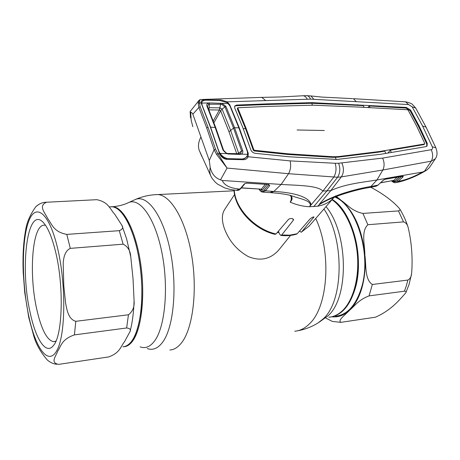 <?xml version="1.0" encoding="UTF-8"?>
<svg xmlns="http://www.w3.org/2000/svg" width="460" height="460" viewBox="0 0 460 460"><rect width="100%" height="100%" fill="white"/><g stroke="black" fill="none" stroke-linecap="round" stroke-linejoin="round"><path stroke-width="0.69" d="M132.549 340.078C141.203 327.089 144.498 293.25 139.518 261.774C134.59 230.253 122.63 207.535 112.234 206.758L109.606 206.902L112.234 206.758C120.698 208.035 128.225 219.236 134.814 240.361C141.047 261.705 143.468 290.162 140.869 311.834C137.643 334.242 131.669 345.909 122.946 346.84C126.437 346.731 129.639 344.477 132.549 340.078M332.252 199.445C344.897 207.753 355.517 229.287 357.891 253.109C360.272 276.931 354.085 300.064 343.235 310.466C339.267 314.249 334.995 316.434 330.418 317.026C341.671 315.244 349.979 305.595 355.327 288.075C364.625 257.209 352.118 211.209 332.252 199.445M234.571 194.499L224.698 209.438C221.737 214.038 221.611 220.351 224.325 228.39C228.907 240.798 236.923 250.211 248.365 256.634C260.44 261.487 270.624 259.221 278.921 249.832L290.547 235.416M279.007 232.656L277.265 232.53M335.507 316.25C347.294 314.973 356 305.319 361.623 287.287C371.732 254.443 356.529 205.551 334.926 197.081M335.627 195.799L341.452 200.589C347.415 204.706 351.883 211.123 362.905 213.423L398.44 210.91C399.97 210.542 400.349 209.8 399.579 208.69C392.851 201.026 383.255 193.89 370.789 187.272M407.859 280.065C410.027 278.955 411.274 276.834 411.608 273.694C412.844 258.025 411.694 242.604 408.152 227.43C407.353 224.382 405.806 222.542 403.512 221.892L367.868 224.727C360.801 231.529 364.952 245.306 364.866 255.139C366.39 264.799 364.423 279.358 372.341 284.476L407.859 280.065L406.329 285.809L404.438 291.203L369.081 295.884C358.558 299.776 354.953 305.773 349.663 310.161C345.868 314.387 336.841 320.741 341.119 322.31L375.504 317.187C391.046 310.264 399.061 300.42 405.864 292.744C406.467 291.715 405.99 291.203 404.438 291.203M332.275 321.402L325.933 318.13M56.758 364.297C53.55 364.009 50.404 362.584 47.311 360.007C40.566 352.124 36.058 344.137 33.787 336.047L28.784 317.596M74.399 334.897C61.318 339.445 61.094 346.259 57.672 351.21C56.074 356.034 49.841 362.963 58.696 364.36L108.692 356.925C120.238 352.699 120.342 346.8 124.395 341.912L129.996 331.637C131.088 329.561 129.967 328.336 126.638 327.98L74.399 334.897L75.814 321.31L128.449 314.772C132.721 311.478 134.602 306.826 134.084 300.811L133.038 278.737L130.766 256.801C130.352 250.729 127.805 246.514 123.113 244.174L70.294 248.371C64.963 250.901 63.687 257.278 63.192 262.924L63.802 285.85L65.59 302.973C66.936 310.057 68.379 319.292 75.814 321.31M30.274 313.11C19.401 266.938 27.479 202.929 44.091 223.399C48.346 228.574 52.129 237.843 55.436 251.217C64.107 285.441 62.692 335.673 53.429 345.558C46.017 355.298 35.811 339.342 30.274 313.11M55.965 341.09L53.665 341.688C47.081 340.388 41.498 329.797 36.909 309.925C28.405 273.711 32.355 222.956 44.764 225.291M119.289 230.673C122.504 229.482 123.401 227.734 121.975 225.434L114.758 214.274C109.969 209.277 108.801 202.107 96.813 199.686L46.563 202.239C37.829 205.982 45.281 212.951 47.604 218.437C51.79 223.675 53.239 231.938 66.798 234.393L119.289 230.673L123.113 244.174M28.75 317.423L24.736 292.554L23.195 272.245C22.58 256.042 23.42 241.845 25.72 229.655M25.714 229.655C26.795 222.324 30.176 214.653 35.851 206.649L38.715 204.464M333.92 197.524L331.821 199.674C328.089 203.009 323.38 205.189 317.693 206.206L309.494 206.73L322.914 191.049L333.695 177.238C336.145 173.196 336.645 168.544 335.19 163.288L290.145 160.891L248.141 156.756C247.353 158.579 245.847 159.562 243.627 159.701L226.745 159.373C223.629 158.913 221.237 157.061 219.581 153.83L210.421 127.27L201.106 102.931L199.49 103L200.198 106.8L198.881 107.479L192.855 114.195L209.265 160.459L210.203 167.492C211.755 173.874 215.188 177.991 220.512 179.848L222.266 180.464L281.146 184.431L288.552 173.702C290.593 170.016 291.128 165.744 290.145 160.891M290.105 195.316C292.675 197.087 292.75 199.306 290.34 201.969L290.208 202.141C296.591 204.913 303.019 206.442 309.494 206.73L310.408 205.166C310.201 199.916 298.753 198.662 290.772 195.483L290.772 195.483C285.556 194.155 279.139 193.24 271.532 192.757M290.076 195.31L291.789 197.19C292.163 198.783 291.68 200.382 290.34 201.969L290.151 202.107C291.416 200.232 291.623 198.128 290.777 195.805M234.266 190.118C235.25 208.46 254.92 229.333 276.023 233.985L288.506 219.368C290.392 218.207 292.054 218.189 293.48 219.328L293.342 220.254L281.692 234.991L289.8 235.152L297.2 233.726L296.579 234.123C291.761 235.612 286.545 236.043 280.933 235.411M276.023 233.985L274.93 234.324C253.885 229.471 234.686 208.759 234.025 190.089M281.692 234.991L280.744 235.388L279.49 233.927L278.438 231.161M297.2 233.726L309.965 219.052C311.713 217.551 313.059 216.838 314.002 216.919L301.628 231.915L309.108 226.096L333.902 197.541M299.483 231.104L301.214 232.237L301.628 231.915M192.826 126.684L191.176 120.29L190.681 112.297L190.141 111.51L199.312 100.01M200.934 136.976C198.358 141.973 197.806 146.47 199.283 150.466L210.87 176.111M222.266 180.464C224.313 185.351 230.029 188.203 239.407 189.031L236.377 190.331L230.132 189.439L224.917 187.973L217.603 184.138L215.234 182.143L212.359 178.687C209.984 175.392 209.265 171.66 210.203 167.492M190.681 112.297C191.32 112.177 192.044 112.809 192.855 114.195M200.198 106.8L208.018 127.23L215.51 149.161L214.113 149.753L209.265 160.459M226.745 159.373L226.337 158.384L223.692 157.619C222.571 157.148 219.857 154.065 220.064 153.864L217.816 153.646L216.631 154.502L214.113 149.753L206.672 127.874L198.881 107.479L198.168 103.327L199.013 100.309L200.393 99.538C199.812 99.705 199.508 100.861 199.49 103L198.168 103.327M219.023 152.576L219.587 152.783M215.51 149.161L217.816 153.646L227.056 168.078L288.552 173.702L337.577 177.238C340.141 173.178 340.486 168.515 338.612 163.242L335.19 163.288M220.064 153.864L220.098 153.939C221.605 156.584 223.646 158.067 226.222 158.384M243.627 159.701L243.3 158.907M243.208 158.838L244.611 158.602L247.037 156.584L248.141 156.756L248.233 153.232L247.67 153.301M229.321 104.868L229.747 104.799L239.303 127.863L248.233 153.232M226.768 102.356L227.24 101.867L229.747 104.799M201.762 103.448L201.106 102.931C200.813 100.82 202.112 99.837 204.993 99.981L221.093 99.952L227.24 101.867L310.552 99.136C309.649 97.135 308.487 95.985 307.073 95.68L303.111 95.755C304.721 95.916 306.118 97.071 307.291 99.21M201.848 102.476L201.739 103.235M427.265 143.336L419.192 126.149L410.596 110.095L406.393 107.456L312.087 102.643L267.473 103.851L236.595 105.064L234.675 106.041L234.721 107.962L242.955 127.955L250.746 149.667C251.597 151.714 253.092 152.933 255.231 153.324L289.029 156.774L336.95 159.442L380.782 154.267L425.96 146.625L427.064 146.056L427.265 143.336L426.736 143.905L418.68 126.73L410.096 110.682L405.91 108.054L369.167 105.984L370.104 107.657M260.665 97.416L261.728 97.382L265.541 100.424M306.182 95.651L307.073 95.68M338.612 163.242L382.622 158.09L431.233 149.713C432.498 149.31 432.843 148.333 432.273 146.786L422.585 126.034L412.171 106.864L408.566 104.57L310.552 99.136M313.835 99.297L310.943 95.956L321.661 97.066L352.578 98.647M356.155 101.499L353.36 98.687M408.566 104.57L405.576 101.827L404.737 101.781M426.771 146.309L426.736 143.905M312.087 102.643L311.667 103.281L267.076 104.512L236.216 105.742L234.83 106.151M288.207 153.824L332.77 156.716L332.327 157.331L287.776 154.462L288.207 153.824L254.524 150.288L253.799 149.701L245.985 128.041L237.722 107.761L237.32 108.75L245.571 128.691L243.219 128.627M287.776 154.462L254.11 150.943L253.368 150.339L245.571 128.691L245.985 128.041M237.722 107.761L268.864 106.363L313.208 105.196L358.65 107.065L407.456 109.739L408.135 110.17L416.725 126.235L424.77 143.457L424.057 144.572L390.367 150.196L391.293 152.49M332.77 156.716L335.748 156.699L335.294 157.314L332.327 157.331M335.748 156.699L338.623 156.549L338.163 157.159L335.294 157.314L336.237 159.47M338.623 156.549L379.437 151.518L378.954 152.122L338.163 157.159M267.473 103.851L267.076 104.512M309.062 102.712L308.654 103.35M315.146 102.775L314.721 103.414L311.667 103.281L312.501 105.185M357.604 104.707L357.155 105.328L314.721 103.414M364.147 107.347L363.233 105.662L357.155 105.328M367.897 107.542L369.167 105.984M424.321 144.262L424.057 144.572M387.837 153.071L390.367 150.196M379.437 151.518L424.557 143.986M385.767 153.421L384.824 151.127L378.954 152.122M220.512 179.848L227.056 168.078L216.631 154.502M200.905 99.521L261.694 97.376M412.171 106.864L415.696 108.054L416.116 108.778M432.273 146.786L435.827 147.763L436.063 148.298M431.233 149.713C433.084 153.807 433.107 157.619 431.302 161.155L435.321 158.809L429.324 167.722L426.713 170.114L422.556 172.04L376.947 179.975L382.858 169.999L431.302 161.155L424.356 171.367M382.622 158.09C384.497 162.322 384.572 166.29 382.858 169.999L341.32 176.905C343.919 172.885 344.109 168.274 341.883 163.064M313.691 206.678L326.951 190.871L337.577 177.238L341.32 176.905L330.803 190.636C345.184 183.845 363.078 182.281 376.947 179.975L370.915 186.484C363.026 187.755 354.493 189.813 345.31 192.659C336.881 195.218 325.381 200.123 319.251 204.355L330.803 190.636L322.914 191.049C317.429 185.265 296.809 185.466 281.146 184.431L273.89 191.446L270.721 192.705M319.338 204.614L317.693 206.206L319.338 204.614C324.311 201.503 329.308 199.071 334.328 197.323L334.345 197.317C340.67 194.436 359.294 188.974 368.356 187.72M259.267 189.181L259.48 189.474C261.13 191.584 262.763 191.762 264.368 189.997L268.531 184.874L269.629 185.713L265.454 190.831L273.89 191.446C291.473 192.332 309.695 196.253 311.092 204.861L310.408 205.166M237.061 190.388L239.574 189.537L244.007 184.27L245.053 183.517L247.008 183.126L268.841 184.523L269.629 185.713M239.407 189.031L240.62 188.83L239.574 189.537M245.398 183.379L244.007 184.27M266.95 184.552L266.633 184.857L266.455 184.523M266.633 184.857L262.47 190.003L261.389 189.175L265.202 184.443M262.47 190.003L261.406 189.922L261.188 189.313M241.339 187.962L261.389 189.175L241.46 187.818M268.617 184.834L269.738 185.558M246.525 183.132L268.841 184.523M246.704 183.264L247.008 183.126M239.614 189.537L238.826 190.083M246.658 156.63L246.79 157.038M264.368 189.997L265.454 190.831L262.441 192.107C262.033 192.274 261.079 191.59 259.584 190.066L259.48 189.474M369.892 187.444L375.297 186.415L377.947 185.15L370.915 186.484L368.408 187.72M422.556 172.04C414.172 176.703 406.232 179.797 398.734 181.32L396.365 182.528M398.734 181.32L395.617 182.649C394.49 182.93 393.116 182.338 391.494 180.861M391.966 180.774C393.714 182.154 395.428 182.12 397.118 180.659L398.233 181.412L402.845 177.077L401.758 176.41M383.571 179.981L385.503 179.13L402.575 176.191L403.288 176.433L402.845 177.077M399.47 176.801L394.904 181.119L393.789 180.372L397.124 177.203M394.904 181.119L393.645 181.027L393.628 180.475M380.564 182.833L393.789 180.372L380.667 182.741M393.645 181.027L393.208 180.55M383.467 180.142L385.503 179.13M383.398 180.188L377.947 185.15L383.243 180.228M402.575 176.191L403.288 176.433M237.481 153.812L241.638 151.012L242.742 150.765C243.047 152.375 242.541 153.496 241.224 154.129L247.63 154.353L247.342 151.541L238.867 127.857L229.96 105.99L227.188 102.626L219.621 100.458L206.736 100.188C204.217 100.056 202.63 100.688 201.969 102.085L201.762 103.086L209.513 102.925L228.281 103.575M240.407 153.692L241.224 154.129L239.838 154.393L228.35 154.014L227.982 153.502L240.304 153.732L241.644 151.012L233.548 128.07L224.946 106.841L225.946 106.421L234.594 127.736L242.742 150.765M247.63 154.353L247.313 155.52C246.226 157.722 244.335 158.884 241.638 159.005L228.194 158.596C225.538 158.343 223.175 157.05 221.116 154.721L221.099 155.376M201.871 156.504L200.008 152.174M210.64 127.293L218.736 150.914L220.047 153.416L226.584 153.6L223.031 150.121L215.113 127.276L206.902 106.064C206.494 104.713 206.879 103.759 208.058 103.195L208.46 104.224L207.523 106.467L215.688 127.523L223.612 150.368L226.458 153.18L227.861 153.502M219.173 152.582L219.42 153.519M209.513 102.925L209.145 107.698L220.087 107.87L222.128 109.141L224.946 106.841L221.881 104.477L222.117 103.431L225.946 106.421M206.902 106.064L207.483 106.363L215.683 127.529L210.611 127.184L202.136 105.196L201.762 103.086M228.35 154.014L226.584 153.6L226.55 153.191C224.549 151.972 223.554 151.006 223.577 150.299L223.612 150.368M221.116 154.721L220.047 153.416M221.881 104.477L220.668 104.253L220.57 103.143M236.75 153.789L228.994 131.784L220.639 110.791L219.305 110.02L220.668 104.253L208.46 104.224M223.031 150.121L223.577 150.299L215.688 127.529M227.97 153.502L239.436 153.881L239.838 154.393M209.145 107.698L208.708 109.394M208.736 109.468L209.283 107.698M219.305 110.02L208.897 109.871M222.128 109.141L230.552 130.203L238.55 152.939M213.233 120.951L219.386 110.02L220.087 107.87M220.639 110.791L222.111 109.158M140.162 346.886C145.51 348.829 150.408 346.719 154.87 340.555C165.18 326.301 168.722 287.316 162.035 253.259C155.428 219.115 140.662 198.116 129.11 202.337L126.937 203.331M124.286 346.69C127.592 346.38 130.623 344.137 133.388 339.957C142.065 326.979 145.371 293.152 140.386 261.694C135.453 230.19 123.481 207.489 113.062 206.712L111.326 206.712M147.2 348.542C152.829 350.577 158.004 348.421 162.725 342.073C173.638 327.393 177.474 287.011 170.447 251.758C163.518 216.424 147.947 194.833 135.792 199.306L133.544 200.324M169.855 350.002C174.127 349.772 178.077 347.306 181.717 342.591C192.861 328.313 197.587 290.72 191.711 255.674C185.909 220.576 171.062 195.425 157.975 194.557L154.629 194.712M294.756 331.223C299.989 330.815 304.876 328.359 309.419 323.863C328.049 307.021 331.827 252.5 315.715 218.483M297.465 330.826C304.836 329.521 311.702 326.887 318.061 322.926L323.179 318.878C343.884 300.926 344.69 238.665 323.921 209.035M319.091 322.264L327.986 315.83C349.238 297.608 348.358 233.093 326.019 206.62M328.785 317.216C333.73 316.842 338.336 314.623 342.602 310.558C353.389 300.202 359.57 277.248 357.276 253.535C354.993 229.816 344.54 208.259 331.999 199.738M403.512 221.892L398.44 210.91M369.081 295.884L372.341 284.476M331.832 316.791C338.215 317.486 344.16 315.278 349.663 310.161C355.051 304.963 359.162 297.447 361.985 287.627C364.728 277.685 365.688 266.858 364.866 255.139C362.319 230.242 354.516 212.06 341.452 200.589L335.656 196.794M367.868 224.727L362.905 213.423M57.241 246.778C66.108 282.515 65.803 333.718 57.166 349.945C48.674 366.747 35.702 348.812 28.871 316.566C21.93 284.458 21.436 242.834 28.169 222.858C34.753 202.434 48.501 210.835 57.241 246.778M66.798 234.393L70.294 248.371M44.741 202.354L46.88 202.216M94.518 199.801L96.813 199.686M128.449 314.772L126.638 327.98M293.342 220.254L292.75 218.753M313.726 217.568L313.455 216.907M208.018 127.23L206.672 127.874M238.889 127.909L239.303 127.863M410.596 110.095L410.096 110.682M406.393 107.456L405.91 108.054M236.595 105.064L236.216 105.742M237.722 108.088L237.32 108.75M253.799 149.701L253.368 150.339M254.524 150.288L254.11 150.943M324.288 130.508L297.085 129.984M422.585 126.034L426.069 127.15L426.391 127.788M272.958 191.383L269.853 192.642L263.241 192.165M261.406 189.922L260.935 189.296M371.709 186.334L369.138 187.582M397.118 180.659L401.591 176.439M228.994 131.784L233.548 128.07L234.594 127.736L238.867 127.857M213.906 122.745L220.593 110.923M234.071 190.802L157.975 194.557C150.253 194.724 142.859 196.311 135.792 199.306L129.11 202.337C124.47 204.66 119.123 206.114 113.062 206.712L109.106 206.931M399.579 208.69C403.081 214.291 405.938 220.535 408.152 227.43M411.608 273.694L409.107 284.274L405.864 292.744M332.281 321.402L340.624 322.334M130.766 256.801L126.638 238.93L121.975 225.446M53.665 341.688L54.935 341.521M53.837 345.011L53.429 345.558M46.563 202.239C42.947 202.136 39.376 203.607 35.851 206.649M130.007 331.614C132.353 322.834 133.71 312.564 134.084 300.811M301.323 232.179L309.108 226.096M190.124 111.751L190.532 117.806M261.728 97.382L280.41 96.962L303.111 95.755M306.987 95.668L310.971 95.962M435.321 158.809C437.402 155.894 437.569 152.214 435.827 147.763L426.069 127.15L415.696 108.054L412.666 104.707C411.953 103.649 409.59 102.689 405.576 101.827L353.383 98.693M244.605 184.046L240.62 188.83M239.298 189.963L237.682 190.428M258.94 189.158L259.498 189.945M426.293 170.373C424.149 171.752 417.168 175.576 412.2 177.583C406.278 180.009 401.172 181.619 396.888 182.419M402.293 176.324L385.308 179.25M378.212 185.023L375.992 186.288M239.43 153.876L239.746 153.858"/></g></svg>
